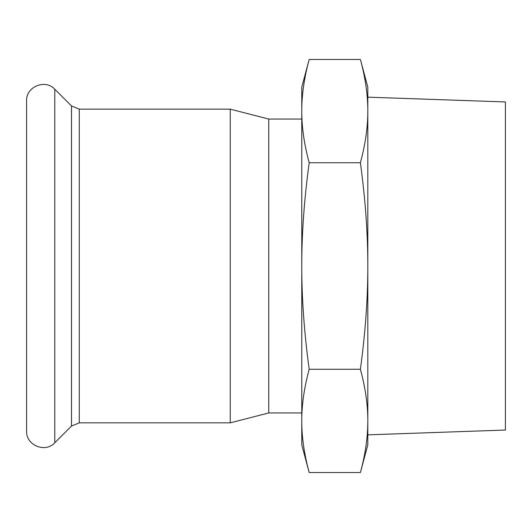 <?xml version="1.0" encoding="UTF-8"?>
<svg xmlns="http://www.w3.org/2000/svg" width="532" height="532" viewBox="0 0 532 532"><rect width="100%" height="100%" fill="white"/><g stroke="black" fill="none" stroke-linecap="round" stroke-linejoin="round"><path stroke-width="0.8" d="M301.77 111.102C301.717 127.048 304.191 144.258 309.185 162.732C304.191 199.68 301.717 234.1 301.77 266L301.77 87.135L309.185 59.471C304.191 77.938 301.717 95.155 301.77 111.102M309.185 369.268C304.191 387.742 301.717 404.952 301.77 420.898L301.77 266C301.717 297.9 304.191 332.32 309.185 369.268L360.397 369.268C365.398 332.32 367.865 297.9 367.812 266C367.865 234.1 365.398 199.68 360.397 162.732C365.398 144.258 367.865 127.048 367.812 111.102L367.812 420.898C367.865 404.952 365.398 387.742 360.397 369.268M309.185 472.529L301.77 444.865L301.77 420.898C301.717 436.845 304.191 454.062 309.185 472.529L360.397 472.529C365.398 454.062 367.865 436.845 367.812 420.898L367.812 444.865L360.397 472.529M360.397 59.471L367.812 87.135L367.812 111.102C367.865 95.155 365.398 77.938 360.397 59.471L309.185 59.471M309.185 162.732L360.397 162.732M301.77 412.945L268.753 412.945L268.753 119.055L301.77 119.055M367.812 420.898L367.812 434.844L505.4 430.042L505.4 101.958L367.812 97.157L367.812 111.102M26.6 100.894C25.835 86.763 45.326 78.689 54.783 89.223L54.783 442.777C45.326 453.311 25.835 445.244 26.6 431.106L26.6 100.894M268.753 119.055L230.23 109.153L79.275 109.153L71.494 105.928L54.783 89.223M230.23 109.153L230.23 422.847L79.275 422.847L71.494 426.072L54.783 442.777M71.494 105.928L71.494 426.072M79.275 109.153L79.275 422.847M268.753 412.945L230.23 422.847"/></g></svg>
